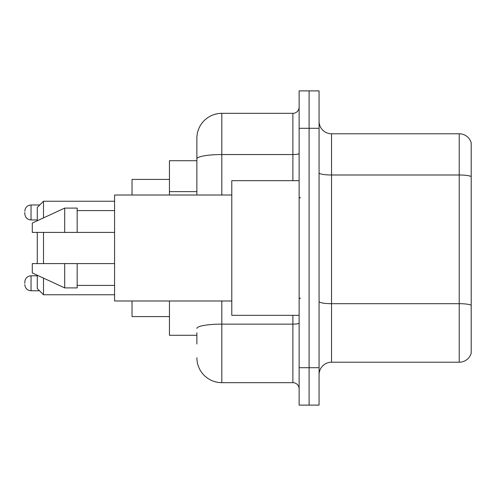 <?xml version="1.0" encoding="UTF-8"?>
<svg xmlns="http://www.w3.org/2000/svg" width="496" height="496" viewBox="0 0 496 496"><rect width="100%" height="100%" fill="white"/><g stroke="black" fill="none" stroke-linecap="round" stroke-linejoin="round"><path stroke-width="0.74" d="M196.875 182.9L196.875 151.987L196.875 160.716L169.446 160.716L169.446 195.009M196.875 335.284L169.446 335.284L169.446 300.991M196.875 344.013L196.875 332.791M299.125 367.703L299.125 405.114L309.101 405.114L309.101 367.703L309.101 405.114L319.077 405.114L319.077 367.703L309.101 367.703L309.101 128.297L309.101 367.703L299.125 367.703L299.125 128.297L309.101 128.297L309.101 90.886L309.101 128.297L319.077 128.297L319.077 367.703M319.077 128.297L319.077 90.886L299.125 90.886L299.125 128.297M221.817 300.991L221.817 382.67L292.888 382.67L292.888 315.332M196.875 195.009L196.875 138.272A24.936 24.936 0 0 1 221.817 113.33L292.888 113.33A6.237 6.237 0 0 0 299.125 107.099M196.875 138.272L196.875 151.987M299.125 388.901A6.237 6.237 0 0 0 292.888 382.67M221.817 382.67A24.936 24.936 0 0 1 196.875 357.728M319.077 374.691A12.468 12.468 0 0 1 331.545 362.216L459.228 362.216L459.228 133.784L331.545 133.784A12.468 12.468 0 0 1 319.077 121.309A12.468 12.468 0 0 0 331.545 133.784L331.545 362.216M471.2 142.761A12.468 12.468 0 0 0 459.228 133.784A12.468 12.468 0 0 1 471.2 142.761L471.2 353.239A12.468 12.468 0 0 1 459.228 362.216M37.268 232.413L37.268 263.587M37.268 275.243L37.268 288.523L43.505 294.76L114.576 294.76M43.505 232.413L43.505 263.587M43.505 278.12L43.505 294.76M132.035 300.991L132.035 316.578L169.446 316.578M169.446 179.422L132.035 179.422L132.035 195.009M37.268 220.757L37.268 207.477L43.505 201.24L43.505 217.88M299.125 180.668L231.787 180.668L231.787 315.332L299.125 315.332M231.787 195.009L114.576 195.009L114.576 300.991L231.787 300.991M64.703 232.413L32.283 232.413L32.283 223.064L64.703 208.097L64.703 232.413L114.576 232.413M64.703 208.097L77.171 208.097L77.171 232.413M114.576 263.587L77.171 263.587L77.171 287.903L64.703 287.903L64.703 263.587L32.283 263.587L32.283 272.936L64.703 287.903M32.283 263.587L40.536 263.587M77.171 263.587L64.703 263.587M24.8 283.29L24.8 282.044L24.8 283.29M24.8 212.462L24.8 213.708L24.8 212.462M196.875 191.63L169.446 191.63M299.125 323.045A6.237 1.085 0 0 1 292.888 324.13L221.817 324.13A24.936 4.328 180 0 0 196.875 328.464M221.817 113.33L221.817 154.547L292.888 154.547L292.888 113.33M196.875 158.881A24.936 4.328 180 0 1 221.817 154.547L221.817 195.009M292.888 180.668L292.888 154.547A6.237 1.085 0 0 0 299.125 153.462M471.2 176.557A12.468 2.164 180 0 0 459.228 174.995L331.545 174.995A12.468 2.164 0 0 1 319.077 172.831M471.2 305.238A12.468 2.164 180 0 0 459.228 303.682L331.545 303.682A12.468 2.164 -0 0 1 319.077 301.512M24.8 282.044C25.203 278.219 27.28 276.142 31.037 275.807L31.037 290.768L39.513 290.768M39.761 204.978L31.037 204.978L31.037 219.945C27.28 219.61 25.203 217.533 24.8 213.708M43.505 201.24L114.576 201.24M300.371 198.121L299.125 196.875M77.171 210.589L114.576 210.589M77.171 285.411L114.576 285.411M300.371 297.879L299.125 299.125M31.037 275.807L37.268 275.807M31.037 290.768C27.28 290.433 25.203 288.356 24.8 284.537M31.037 219.945L37.268 219.945M31.037 204.978C27.28 205.313 25.203 207.396 24.8 211.215"/></g></svg>
